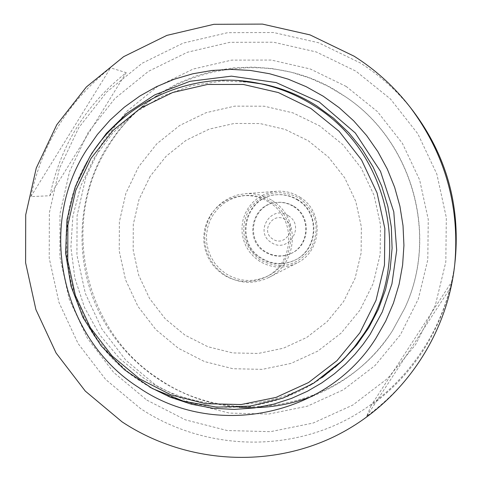 <?xml version="1.0" encoding="UTF-8"?>
<svg xmlns="http://www.w3.org/2000/svg" width="482" height="482" viewBox="0 0 482 482"><rect width="100%" height="100%" fill="white"/><g stroke="black" fill="none" stroke-linecap="round" stroke-linejoin="round"><path stroke-width="0.36" stroke-dasharray="2.41 1.81" d="M299.973 197.174C324.193 211.435 322.368 251.134 297.02 262.949C284.103 269.034 271.517 268.402 259.268 261.039L253.966 256.888L249.477 251.857L245.941 246.121L243.464 239.843L242.133 233.228L241.988 226.486L243.024 219.828L245.224 213.46L248.513 207.585L252.785 202.392L257.906 198.042L263.726 194.674L270.053 192.396L276.686 191.282C285.067 190.715 292.833 192.68 299.973 197.174M272.294 200.602C300.557 217.28 298.448 263.69 268.89 277.451C253.833 284.549 239.168 283.79 224.889 275.174L218.714 270.318L213.478 264.449L209.351 257.743L206.465 250.411L204.91 242.687L204.73 234.818L205.935 227.04L208.489 219.605L212.315 212.749L217.286 206.682L223.25 201.597L230.028 197.668L237.397 195.005L245.133 193.704C254.906 193.047 263.955 195.349 272.294 200.602M299.527 198.168C316.897 212.146 320.602 229.107 310.643 249.031C296.743 266.353 279.915 269.986 260.16 259.925C242.928 245.995 239.235 229.107 249.073 209.266C262.835 191.896 279.65 188.197 299.527 198.168M298.316 200.06C291.634 195.861 284.374 194.095 276.541 194.758C245.23 196.282 234.288 242.271 261.358 258.051C272.252 264.612 283.488 265.287 295.068 260.057C318.524 249.664 320.542 213.14 298.316 200.06M297.762 200.138C291.05 195.927 283.771 194.15 275.909 194.818C244.501 196.343 233.517 242.494 260.678 258.322C271.607 264.907 282.88 265.582 294.502 260.34C318.036 249.911 320.06 213.261 297.762 200.138M294.195 206.531C311.884 216.918 309.679 246.157 290.682 253.646C281.946 257.201 273.529 256.532 265.449 251.628C244.838 239.614 252.429 204.651 276.18 202.524C282.645 201.717 288.652 203.055 294.195 206.531M293.622 206.627C311.372 217.057 309.161 246.392 290.104 253.9C281.331 257.472 272.89 256.798 264.787 251.881C244.103 239.819 251.718 204.742 275.547 202.609C282.036 201.801 288.061 203.145 293.622 206.627M288.338 215.719C271.583 204.025 253.761 232.077 271.276 242.482C287.977 254.225 305.925 226.154 288.338 215.719M285.163 219.635C273.017 211.152 260.081 231.499 272.794 239.048C284.91 247.561 297.912 227.203 285.163 219.635M271.33 202.115C298.587 218.189 296.364 262.991 267.757 276.017C253.387 282.657 239.421 281.88 225.847 273.68L219.931 269.034L214.918 263.425L210.959 257.014L208.188 250.007L206.676 242.627L206.483 235.096L207.609 227.649L210.019 220.527L213.647 213.948L218.37 208.122L224.052 203.229L230.504 199.421L237.536 196.825L244.922 195.523C254.418 194.806 263.226 197.005 271.33 202.115M269.293 202.38C296.834 218.629 294.586 263.901 265.69 277.066C251.17 283.771 237.054 282.982 223.341 274.698L217.364 270.004L212.297 264.335L208.302 257.858L205.495 250.779L203.97 243.314L203.778 235.704L204.91 228.185L207.35 220.991L211.014 214.339L215.785 208.453L221.521 203.506L228.046 199.656L235.15 197.036L242.609 195.716C252.207 194.999 261.105 197.216 269.293 202.38M359.97 310.155L341.166 333.074L317.783 351.119L291.032 363.404L262.268 369.357L232.951 368.724L204.537 361.578L178.406 348.305L155.849 329.592L137.936 306.365L125.537 279.777L119.247 251.122L119.373 221.786L125.923 193.21L138.599 166.784L156.801 143.823L179.666 125.483L206.079 112.692L234.746 106.142L264.238 106.203L293.062 112.902L319.741 125.953L342.901 144.714L361.331 168.236L374.068 195.324L380.455 224.582L380.153 254.49L373.201 283.512L359.97 310.155M150.137 176.364L139.033 199.464L133.291 224.455L133.177 250.116L138.677 275.186L149.528 298.448L165.199 318.759L184.943 335.111L207.796 346.697L232.649 352.92L258.268 353.445L283.392 348.209L306.745 337.448L327.139 321.663L343.533 301.642L355.059 278.373L361.108 253.038L361.361 226.938L355.788 201.41L344.678 177.768L328.603 157.234L308.402 140.84L285.127 129.423L259.967 123.543L234.216 123.458L209.164 129.146L186.07 140.292L166.067 156.301L150.137 176.364M159.235 379.183C83.627 331.327 59.491 221.684 108.191 146.576C153.722 69.516 264.353 43.031 340.738 93.647L344.889 96.37C412.206 140.334 439.102 235.132 404.904 307.896L392.475 330.682C344.142 408.278 232.794 430.131 159.235 379.183M312.595 396.138C345.763 382.847 372.327 361.163 392.282 331.086L404.747 308.239C439.036 235.288 412.074 140.238 344.576 96.159L327.766 86.139L309.944 78.132L291.363 72.252L272.27 68.552L252.917 67.088L233.565 67.86L214.466 70.848L195.867 76.011L178.009 83.266L161.121 92.508L145.413 103.618L131.092 116.433L118.325 130.791L107.269 146.498C76.391 196.397 73.668 261.479 99.973 313.927C126.459 366.266 180.449 402.777 239.066 407.236M254.08 82.5L222.744 80.964L191.812 85.573L162.458 96.123L135.767 112.155L112.716 133.05L94.147 157.988L80.705 186.04L72.866 216.147L70.896 247.212L74.855 278.096L84.585 307.679L99.738 334.876L119.771 358.692L143.961 378.25C200.861 416.846 282.151 412.857 334.906 367.386M346.233 86.459L310.221 68.962L271.366 60.057L231.661 60.117L193.131 69.065L157.686 86.374L127.055 111.113L102.708 141.997L85.79 177.478L77.072 215.809L76.933 255.123L85.374 293.52L101.967 329.164L125.941 360.319L156.144 385.473L191.149 403.368L229.275 413.08L268.667 414.062L307.365 406.187L343.425 389.781L374.996 365.585L400.422 334.779L418.352 298.9L427.799 259.768L428.251 219.412L419.641 179.937L402.434 143.395L377.52 111.691L346.233 86.459M146.841 400.102L185.299 419.81L227.197 430.534L270.504 431.667L313.083 423.069L352.788 405.073L387.564 378.491L415.598 344.606L435.373 305.112L445.814 262.027L446.32 217.575L436.849 174.086L417.876 133.845L390.426 98.943L355.945 71.179L316.276 51.96L273.493 42.205L229.806 42.332L187.426 52.231L148.468 71.324L114.83 98.563L88.11 132.538L69.547 171.55L59.997 213.665L59.864 256.858L69.137 299.039L87.356 338.195L113.674 372.441L146.841 400.102M413.351 111.354C398.427 92.074 380.732 75.933 360.265 62.931L318.548 42.741L273.565 32.517L227.643 32.68L183.118 43.127L142.202 63.214L106.884 91.857L78.837 127.567L59.37 168.543L49.357 212.785L49.224 258.135L58.967 302.431L78.096 343.552L105.721 379.527L140.545 408.597C198.301 446.736 275.005 453.062 338.539 423.684C401.934 394.107 447.808 330.188 455.297 259.195M371.11 405.501L366.76 416.225C410.616 383.799 438.753 340.635 451.164 286.73L451.736 281.765C439.891 333.243 413.014 374.49 371.11 405.501L451.736 281.765M366.76 416.225L451.164 286.73M49.893 195.746C60.473 145.576 85.916 104.552 126.212 72.668L110.565 67.835C68.462 101.214 41.898 144.136 30.872 196.614L49.893 195.746L126.212 72.668M30.872 196.614L110.565 67.835M238.138 80.59C179.376 76.126 120.687 106.661 90.279 156.409C43.422 228.745 66.703 334.466 139.497 380.599C193.451 417.038 269.191 416.243 322.338 377.394M149.788 387.13L129.833 373.526L112.155 357.289L97.213 339.015L85.266 319.385L76.379 299.069L70.45 278.71L67.227 258.828L66.389 239.837L67.558 222.015L70.36 205.549L74.445 190.504L79.5 176.894L85.242 164.681L91.453 153.782M297.02 262.949L268.896 277.451M275.909 194.818L276.541 194.758M290.682 253.646L290.104 253.9M267.757 276.017L265.69 277.066M276.686 191.282L245.133 193.704M294.502 260.34L295.068 260.057M276.18 202.524L275.547 202.609M244.922 195.523L242.609 195.716M404.747 308.239L404.904 307.896M344.576 96.159L344.889 96.37"/><path stroke-width="0.72" d="M359.873 332.809L375.996 300.388L384.473 265.04L384.847 228.595L377.063 192.933L361.536 159.922L339.075 131.267L310.866 108.432L278.397 92.574L243.344 84.464L207.519 84.452L172.737 92.484L140.72 108.076L113.047 130.411L91.038 158.325L75.74 190.42L67.86 225.112L67.745 260.708L75.385 295.484L90.411 327.76L112.101 355.969L139.431 378.738L171.08 394.921L205.531 403.687L241.102 404.549L276.023 397.403L308.54 382.545L336.984 360.657L359.873 332.809M239.066 407.236C264.347 409.019 288.851 405.32 312.595 396.138M334.906 367.386L342.744 360.331L356.758 344.961L368.7 327.868L378.352 309.33L385.546 289.652L390.161 269.173L392.095 248.236L391.33 227.191L387.859 206.41L381.75 186.239L373.11 167.031L362.078 149.107L348.848 132.767L333.658 118.295L316.764 105.932C300.533 95.647 283.097 88.471 264.455 84.392L254.08 82.5M454.791 264.04L455.297 259.195C460.129 204.579 446.145 155.294 413.351 111.354L410.381 107.492C445.103 154.023 459.906 206.206 454.791 264.04C446.868 339.201 398.301 406.808 331.261 438.018C264.076 469.022 183.046 462.22 122.048 421.846L85.284 391.089L56.111 353.053L35.903 309.583L25.606 262.762L25.715 214.827L36.258 168.067L56.786 124.742L86.374 86.971L123.657 56.659L166.874 35.385L213.924 24.305L262.467 24.1L310.047 34.897L354.192 56.243C375.852 69.998 394.583 87.085 410.381 107.492M322.338 377.394L340.184 362.536L345.775 356.879L354.469 346.847L363.789 333.899C413.273 261.262 389.323 151.246 313.933 105.612C297.545 95.231 279.94 87.977 261.117 83.862L238.138 80.59M86.411 150.155L97.406 134.46L110.089 120.084L124.302 107.215L139.876 96.008L156.632 86.621L174.351 79.181L192.83 73.776L211.827 70.493L231.113 69.378L250.435 70.462L269.552 73.734L288.224 79.169L306.197 86.694L323.241 96.225L339.135 107.649L353.668 120.813L366.645 135.556L377.894 151.691L387.269 169.007L394.644 187.275L399.921 206.266L403.024 225.715L403.928 245.386L402.615 265.01L399.102 284.332L393.445 303.106L385.721 321.084L376.038 338.039C326.814 417.165 213.406 439.361 138.491 387.365C61.485 338.521 36.861 226.733 86.411 150.155M91.453 153.782L106.353 133.436L127.121 113.137L154.843 94.815L189.944 81.313L231.402 76.15L276.156 82.561L319.253 101.997L355.3 132.978L380.479 171.315L393.782 211.839L396.698 250.218L391.932 283.886L382.292 311.932L370.025 334.502L363.139 344.323L355.005 354.246L345.486 364.127L334.442 373.755L321.777 382.901L307.42 391.251L291.351 398.469L273.643 404.169L254.46 407.947L234.071 409.423L212.875 408.254L191.372 404.199L170.134 397.144L149.788 387.13M264.455 84.392L261.117 83.862C195.578 68.98 124.217 99.87 89.869 156.656L75.204 186.859L67.004 219.43L65.594 252.996L71.011 286.163L83.025 317.548L101.142 345.853L124.621 369.875L152.499 388.606L183.624 401.223L216.701 407.151L250.327 406.097L283.048 398.06L313.445 383.335L342.744 360.331"/></g></svg>
